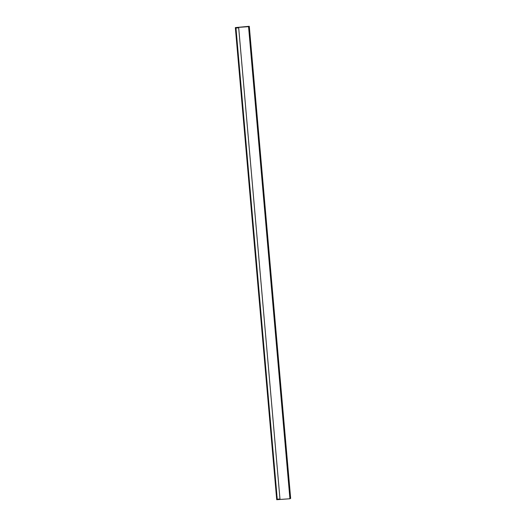 <?xml version="1.0" encoding="UTF-8"?>
<svg xmlns="http://www.w3.org/2000/svg" width="526" height="526" viewBox="0 0 526 526"><rect width="100%" height="100%" fill="white"/><g stroke="black" fill="none" stroke-linecap="round" stroke-linejoin="round"><path stroke-width="0.79" d="M249.285 26.3L248.561 26.655L289.925 498.76L290.654 498.405L249.285 26.3L290.654 498.405L289.925 498.76L248.561 26.655L235.346 27.595L276.715 499.7L289.925 498.76L276.715 499.7L235.346 27.595L249.285 26.3M277.255 499.194L277.222 498.826L277.255 499.194L279.977 499.003L277.255 499.194M276.965 495.887L277.222 498.826L276.965 495.887M279.977 499.003L238.692 27.825L235.97 28.016L276.9 495.144L235.97 28.016L238.692 27.825L279.977 499.003"/></g></svg>
